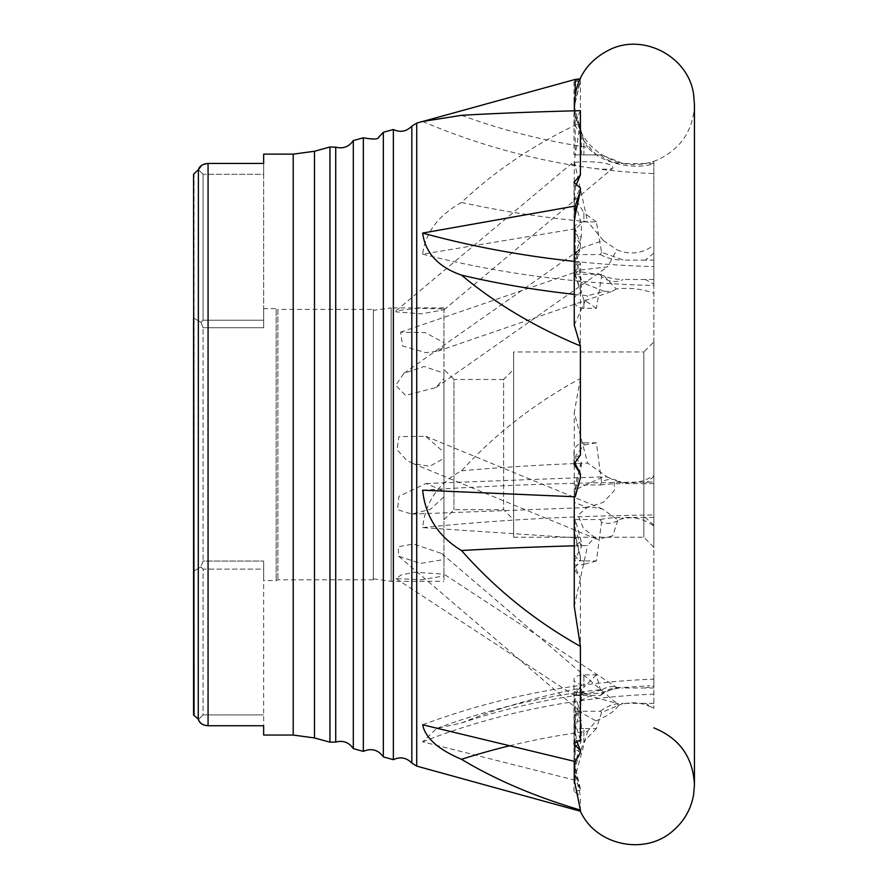 <?xml version="1.0" encoding="UTF-8"?>
<svg xmlns="http://www.w3.org/2000/svg" width="888" height="888" viewBox="0 0 888 888"><rect width="100%" height="100%" fill="white"/><g stroke="black" fill="none" stroke-linecap="round" stroke-linejoin="round"><path stroke-width="0.67" stroke-dasharray="4.44 3.33" d="M580.408 477.578L575.235 494.538L575.235 496.781M580.408 752.647L575.235 749.084L575.235 761.56M580.408 788.766L575.235 767.199L575.235 780.241L580.408 788.766L580.408 790.043L573.981 791.452L580.408 795.892L574.259 769.452L583.882 741.524L583.882 728.615L596.37 728.615L601.565 712.465L622.91 703.54M580.408 556.909L575.235 534.343L575.235 537.795L580.408 556.909L580.408 560.495L573.981 568.931L580.408 578.177L574.259 565.123L583.882 564.357L583.882 560.939L596.37 560.939L601.565 522.388C608.469 524.519 615.584 522.965 622.91 517.726L622.91 517.726M580.408 244.045L575.235 237.418L575.235 228.827L580.408 244.045L580.408 247.219L573.981 256.266L580.408 263.314L574.259 273.26L583.882 299.833L583.882 308.336L596.37 308.336L601.565 276.612C608.469 281.94 615.584 282.95 622.91 279.642L622.91 279.642M580.008 78.799L575.235 93.651M653.846 163.57L645.387 163.57L653.846 161.572L653.846 253.069L645.387 260.117L653.846 260.117L653.846 253.069M653.846 279.465L645.387 279.465L653.846 284.282L653.846 279.465L653.846 285.514L653.846 161.572M653.846 517.438L645.387 517.438L653.846 525.23L653.846 284.282M653.846 703.363L645.387 703.363L653.846 708.247L653.846 525.23M653.846 687.967L645.387 687.967L653.846 686.058L653.846 687.967L653.846 679.165L653.846 708.247M653.846 483.616L645.387 483.616L653.846 476.49L653.846 686.058M596.37 221.878L583.882 212.787L583.882 221.878L596.37 221.878L601.565 252.303L622.91 259.862M575.702 186.114L574.259 196.825L583.882 212.787L583.882 221.878A10.012 7.67 0 0 0 573.981 229.548A10.012 7.67 0 0 0 581.329 236.941L581.329 223.487L574.259 200.078L580.408 187.945M423.443 121.268L422.799 121.401M580.408 79.054L573.981 81.685L580.408 80.986L574.259 106.804L583.882 140.792L583.882 154.923L596.37 154.923L583.882 140.792L583.882 154.923L573.981 154.923L581.329 154.923L575.235 154.923L575.235 115.285L581.329 133.988L574.259 106.283L580.408 78.788M575.235 228.827L422.655 254.146C425.308 232.789 438.25 215.551 461.505 202.431C495.371 170.452 535.009 143.889 580.408 122.722L580.408 80.986M575.235 537.795L422.655 527.627C425.308 502.131 438.261 483.183 461.505 470.807C495.393 433.844 535.02 403.063 580.408 378.477L580.408 263.314M575.235 780.241L422.655 741.813L436.929 728.349L461.505 723.01C495.404 709.079 535.042 697.435 580.408 688.056L580.408 578.177M580.408 811.232L580.408 795.892M581.329 236.941L575.235 254.556L575.235 229.082L581.329 223.487M653.846 341.936L653.846 547.263L653.846 341.936L643.833 351.948L643.833 537.24L643.833 351.948L513.63 351.948L513.63 537.24L513.63 351.948M653.846 260.117L653.846 476.49M575.235 254.556L600.377 254.556L601.565 252.303M596.37 442.823L583.882 445.032L583.882 442.823L596.37 442.823L601.565 482.051C608.469 478.088 615.584 478.521 622.91 483.361L622.91 483.361M583.882 445.032L583.882 442.823A10.012 9.89 180 0 0 581.329 462.248L581.329 465.523L574.259 462.637L574.259 457.931L583.882 445.032M581.329 462.248L575.235 484.97L575.235 491.164L581.329 465.523M575.235 484.97L600.377 484.97L601.565 482.051M596.37 674.836L583.882 687.201L583.882 674.836L596.37 674.836L601.565 694.094C608.469 688.589 615.584 686.524 622.91 687.889L622.91 687.889M580.408 739.826L574.259 720.634L583.882 687.201L583.882 674.836A10.012 4.851 180 0 0 573.981 679.697A10.012 4.851 180 0 0 581.329 684.37L581.329 702.686L574.259 723.365L576.59 740.448M581.329 684.37L575.235 695.526L575.235 730.191L581.329 702.686M575.235 695.526L600.377 695.526L601.565 694.094M596.37 728.615L583.882 741.524L583.882 728.615A10.012 4.074 180 0 1 573.981 724.541A10.012 4.074 180 0 1 581.329 720.623L581.329 739.748L574.259 768.02L580.408 790.043M581.329 720.623L575.235 711.266L575.235 747.474L581.329 739.748M575.235 711.266L600.377 711.266L601.565 712.465M596.37 560.939L583.882 564.357L583.882 560.939A10.012 9.724 180 0 1 581.329 541.846L581.329 546.908L574.259 560.705L580.408 560.495M581.329 541.846L575.235 519.536L575.235 529.126L581.329 546.908M575.235 519.536L600.377 519.536L601.565 522.388M596.37 308.336L583.882 299.833L583.882 308.336A10.012 8.003 0 0 1 573.981 300.344A10.012 8.003 0 0 1 581.329 292.629L581.329 280.031L574.259 269.197L580.408 247.219M581.329 292.629L575.235 274.259L575.235 250.405L581.329 280.031M575.235 274.259L600.377 274.259L601.565 276.612M581.329 154.923L581.329 133.988M596.37 154.923L601.565 154.923L622.91 163.492M575.235 154.923L601.565 154.923M263.658 308.636L263.658 327.705L203.063 327.705L200.966 322.366L203.063 327.705L203.063 561.061L203.063 327.705L263.658 327.705L263.658 308.636L276.179 308.636L276.179 580.563L276.179 308.636L277.9 309.379L277.9 579.809L277.9 309.379L373.337 309.379L373.337 579.809L373.337 309.379M203.063 561.061L200.843 566.899L203.063 561.061L263.658 561.061L263.658 580.563L263.658 561.061L203.063 561.061M193.551 571.228L200.843 566.899L193.551 571.228L193.551 317.959L193.551 571.228M200.966 322.366L193.551 317.959L200.966 322.366L203.063 320.224L200.966 322.366M201.676 165.346L208.07 163.448L208.07 725.74L263.658 725.74L263.658 561.061L263.658 569.119L203.063 569.119L203.063 714.895L263.658 714.895L203.063 714.895L198.379 719.58L203.063 714.895L203.063 569.119L263.658 569.119L263.658 735.053M194.061 715.495L198.268 719.058L198.268 170.13L194.061 173.693L194.061 715.495M200.843 566.899L203.063 569.119L200.843 566.899M203.063 174.292L203.063 320.224L263.658 320.224L203.063 320.224L203.063 174.292L263.658 174.292L263.658 327.705L263.658 174.292L203.063 174.292L198.379 169.608L203.063 174.292M193.551 317.959L193.551 714.94M201.698 723.864L198.379 719.58M208.07 163.448L263.658 163.448L263.658 174.292L263.658 154.135M353.302 140.559L353.302 748.628M363.325 137.795L363.325 751.392M383.35 132.279L383.35 756.909M393.362 129.515L393.362 759.673M513.63 369.475L513.63 519.713L513.63 369.475L503.607 379.498L503.607 509.701L503.607 379.498L453.968 379.498L453.968 509.701L453.968 379.498L443.945 369.475L443.945 519.713L443.945 369.475M443.945 346.853L443.945 452.292L425.774 436.297L398.89 436.607L397.036 449.617L406.271 459.951L412.953 463.525L429.659 466.355L443.945 458.386L443.945 556.11L441.736 553.557L413.564 543.989L398.19 546.786L398.679 556.254L420.612 563.403L443.945 559.54L443.945 581.307L443.945 575.957L421.822 579.709L396.104 578.643L401.032 575.035L414.274 572.205L443.945 574.136L443.945 496.88L430.502 509.301L411.821 514.108L397.513 509.668L398.89 496.359L426.029 483.494L443.945 491.186L443.945 378.432L435.953 387.534L405.55 395.471L395.715 385.281L403.907 373.326L424.053 366.489L443.945 373.16L443.945 309.801L421.256 313.853L395.826 311.866L396.07 310.822L417.549 308.258L443.945 308.924L443.945 307.881L443.945 342.679L425.263 332.611L400.61 332.19L402.641 345.943L425.84 352.669L437.873 351.16L443.945 346.853L443.945 342.679M443.945 308.924L443.945 309.801L443.945 308.924M443.945 373.16L443.945 378.432M443.945 491.186L443.945 496.88M443.945 574.136L443.945 575.957M443.945 559.54L443.945 556.11M443.945 458.386L443.945 452.292M373.337 310.389L373.337 578.81L373.337 310.389L391.153 307.881L391.153 581.307L391.153 307.881L443.945 307.881M373.337 579.809L277.9 579.809L276.179 580.563L263.658 580.563M600.377 154.923A33.689 33.689 0 0 0 622.91 163.57M571.739 164.258C580.419 167.044 608.946 171.24 612.853 168.143C614.54 160.961 574.558 160.351 571.583 163.547L571.739 164.258M422.655 121.478A658.385 658.385 0 0 0 653.846 173.615M461.505 115.318A638.35 638.35 0 0 0 587.634 147.308C599.8 161.905 630.291 170.552 653.846 163.869M580.408 110.678L574.259 123.787L587.634 147.308M645.387 163.57L623.321 163.57M575.235 115.285L574.259 104.473C575.946 133.344 590.431 152.592 617.726 162.193C631.579 166.034 645.121 165.146 658.352 159.54C681.296 148.329 693.328 129.97 694.449 104.451L694.449 784.748M600.377 274.259A33.689 20.269 0 0 0 622.91 279.465M422.655 254.146A658.385 396.226 0 0 0 653.846 285.514M461.505 202.431A638.35 384.171 0 0 0 587.634 221.689L603.329 240.437L582.706 247.608L573.815 258.353L579.587 270.107L607.514 266.899L616.894 249.783C629.992 255.2 642.302 253.679 653.846 245.232M580.408 122.722L574.259 161.239L587.634 221.689M645.387 279.465L623.321 279.465M575.235 250.405L574.259 243.911L575.235 237.418M600.377 519.536A33.689 8.147 0 0 1 622.91 517.438M422.655 527.627A658.385 159.274 0 0 1 653.846 515.007M461.505 470.807A638.35 154.434 0 0 1 587.634 463.07L607.248 476.967L603.474 476.812L576.501 489.244L574.037 502.275L587.379 507.492L603.396 502.286L614.452 490.454L614.141 480.164C627.994 484.981 641.225 483.438 653.846 475.557M580.408 378.477L574.259 412.509L587.634 463.07M645.387 517.438L623.321 517.438M575.235 529.126L574.259 531.734L575.235 534.343M600.377 711.266A33.689 30.769 0 0 1 622.91 703.363M422.655 741.813A658.385 601.465 0 0 1 653.846 694.183M461.505 723.01A638.35 583.161 0 0 1 587.634 693.772L602.408 689.532L587.001 691.23L573.892 695.304L599.855 693.162L617.404 687.911L649.805 685.691M580.408 688.056L574.259 691.685L587.634 693.772M645.387 703.363L623.321 703.363M575.235 747.474L574.259 757.342L575.235 767.199M600.377 695.526A33.689 29.459 180 0 1 622.91 687.967M422.655 724.775A658.385 575.835 180 0 1 653.846 679.165M509.701 745.754A638.35 558.319 180 0 1 587.634 731.312L595.981 720.912L581.684 712.886L577 702.43L589.643 695.926L616.716 703.318L618.647 705.161C631.268 701.12 643.001 702.264 653.846 708.591M574.259 779.997L587.634 731.312M645.387 687.967L623.321 687.967M575.235 730.191L574.259 739.637L575.235 749.084M600.377 484.97A33.689 5.273 180 0 1 622.91 483.616M422.655 490.198A658.385 102.997 180 0 1 653.846 482.04M574.259 545.843A638.35 99.856 180 0 1 587.634 545.51L594.516 537.34L583.372 528.194L577.988 515.195L588.2 506.615L602.319 508.891L617.915 520.035C630.724 515.728 642.701 517.76 653.846 526.129M574.259 606.449L587.634 545.51M645.387 483.616L623.321 483.616M575.235 491.164L574.259 492.851L575.235 494.538M580.408 455.045L574.259 457.931M600.377 254.556A33.689 21.656 180 0 0 622.91 260.117M574.259 261.361A658.385 423.199 180 0 0 653.846 266.578M574.259 273.493L577.744 271.395L603.529 275.258L616.25 288.977C629.548 287.435 642.08 288.877 653.846 293.318M574.259 294.339A638.35 410.323 180 0 0 587.634 295.704L604.373 291.397L574.259 279.365M574.259 324.986L587.634 295.704M645.387 260.117L623.321 260.117M575.235 229.082L574.259 222.144M603.329 240.437L616.894 249.783M607.248 476.967L614.141 480.164M602.408 689.532C608.58 686.224 613.575 685.68 617.404 687.911L443.567 573.848M595.981 720.912C608.102 715.717 615.662 710.467 618.647 705.161M594.516 537.34L597.491 539.393L612.698 535.864L617.915 520.035M604.373 291.397L612.365 291.275L616.25 288.977M416.727 123.077L416.727 766.111M293.207 735.053L293.207 154.135M314.496 737.939L314.496 151.26M329.948 146.997L329.948 742.19M335.731 309.379L335.731 579.809M411.832 126.163L411.832 763.036M513.63 537.24L643.833 537.24L653.846 547.263M443.945 519.713L453.968 509.701L503.607 509.701L513.63 519.713M373.337 578.81L391.153 581.307L443.945 581.307M573.981 81.685L573.981 154.923M573.981 256.266L573.981 300.344M573.981 568.931L573.981 551.215M436.929 728.349C485.403 710.489 535.42 698.112 587.001 691.23M573.981 791.452L573.981 724.541M573.981 743.744L573.981 679.697M573.981 464.169L573.981 452.714M573.981 182.473L573.981 229.548M443.945 309.868L612.853 168.143M396.07 310.822L571.583 163.547M435.953 387.534L607.514 266.899M403.907 373.326L582.706 247.608M411.821 514.108L587.379 507.492M426.029 483.505L603.474 476.812M396.104 578.654L573.892 695.304M398.679 556.254L581.684 712.886M441.736 553.557L616.716 703.318M412.953 463.525L597.491 539.393M425.763 436.297L602.319 508.891M437.873 351.16L612.365 291.275M400.61 332.19L577.744 271.395M574.259 243.911L574.259 161.239M574.259 269.208L574.259 273.26M574.259 531.734L574.259 412.509M574.259 560.705L574.259 565.123M574.259 757.342L574.259 691.685M574.259 768.02L574.259 769.452M574.259 739.637L574.259 761.316M574.259 723.365L574.259 720.634M574.259 492.851L574.259 496.736M574.259 200.078L574.259 196.825M574.259 123.787L574.259 110.933"/><path stroke-width="1.33" d="M580.408 190.654L575.235 215.196L575.235 206.027L580.408 190.654L580.408 187.945L573.981 182.473L580.408 174.858L575.702 186.114M576.59 740.448L580.408 750.582L573.981 743.744L580.408 739.826L580.408 646.375C535.131 620.978 495.493 589.033 461.505 550.516C438.295 536.496 425.352 516.383 422.655 490.198L575.235 496.781L580.408 477.578L580.408 473.815L573.981 464.169L580.408 455.045L580.408 345.943L574.259 324.986L574.259 222.144L575.235 215.196M335.731 579.809L335.731 742.057C343.112 740.159 348.973 742.357 353.302 748.628L363.325 751.392C371.462 747.907 378.144 749.75 383.35 756.909L393.362 759.673C400.299 756.498 406.46 757.619 411.832 763.036L416.727 766.111L580.408 811.232L580.408 810.045C535.153 796.68 495.515 779.764 461.505 759.296C438.306 749.528 425.352 738.017 422.655 724.775L575.235 761.56L580.408 752.647L580.408 750.582M575.235 93.651L575.235 79.421L580.408 78.788M575.235 79.421L422.655 121.478L461.505 115.318C495.571 113.353 535.209 111.81 580.408 110.678L580.408 174.858M575.235 206.027L422.655 233.067C425.308 252.98 438.261 266.999 461.505 275.136C495.393 303.441 535.031 327.05 580.408 345.943M193.551 714.94L193.551 317.959M198.268 719.058L194.061 715.495L193.551 174.259L198.379 169.608L198.268 719.058M353.302 748.628L353.302 140.559C348.973 146.842 343.112 149.029 335.731 147.142L335.731 742.057L329.948 742.19L329.948 146.997L314.496 151.26L293.207 154.135L263.658 154.135L263.658 163.448L208.07 163.448C202.864 163.869 199.633 165.923 198.379 169.608L201.676 165.346M198.379 719.58C199.622 723.254 202.853 725.307 208.07 725.74L204.64 725.241M204.595 725.23L201.698 723.864M208.07 163.448L208.07 725.74L263.658 725.74L263.658 735.053L293.207 735.053L314.496 737.939L329.948 742.19M363.325 751.392L363.325 137.795L353.302 140.559M383.35 756.909L383.35 132.279L378.81 137.063C378.621 139.372 373.46 139.616 363.325 137.795M393.362 759.673L393.362 129.515L383.35 132.279M574.259 110.933L575.235 93.684M461.505 759.296A638.35 558.319 180 0 1 509.701 745.754M580.408 810.045L574.259 779.997L574.259 761.316M461.505 550.516A638.35 99.856 180 0 1 574.259 545.843M580.408 646.375L574.259 606.449L574.259 496.736M574.259 461.849L580.408 473.815M422.655 233.067A658.385 423.199 180 0 0 574.259 261.361M574.259 279.365L574.259 273.493M461.505 275.136A638.35 410.323 180 0 0 574.259 294.339M416.727 766.111L416.727 123.077L422.799 121.401M293.207 154.135L293.207 735.053M314.496 151.26L314.496 737.939M329.948 146.997L335.731 147.142L335.731 309.379M411.832 763.036L411.832 126.163C406.46 131.568 400.299 132.689 393.362 129.515M416.727 123.077L411.832 126.163M653.846 727.894C679.464 738.217 693.006 757.164 694.449 784.748L694.449 784.726M580.408 811.232C595.859 845.765 645.576 856.01 673.426 830.402C684.359 820.845 691.097 808.924 693.628 794.627L694.449 784.748L694.449 104.451L693.628 94.572C688.744 57.054 644.066 32.967 610.045 49.495C587.279 60.761 575.357 79.076 574.259 104.451"/></g></svg>
